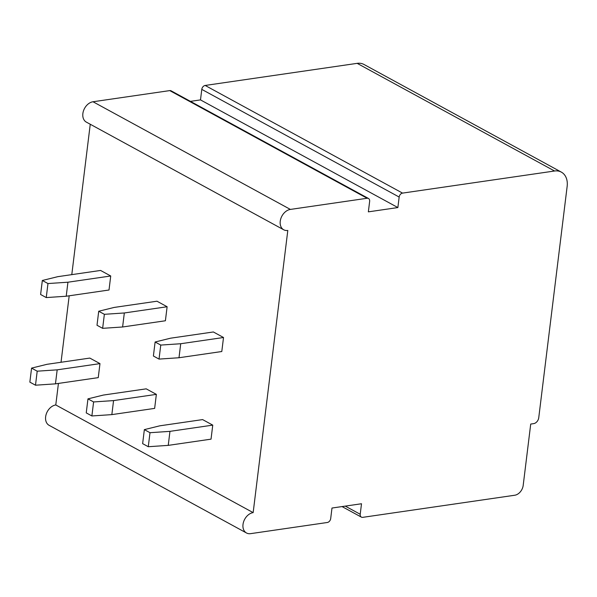 <?xml version="1.0" encoding="UTF-8"?>
<svg xmlns="http://www.w3.org/2000/svg" width="597" height="597" viewBox="0 0 597 597"><rect width="100%" height="100%" fill="white"/><g stroke="black" fill="none" stroke-linecap="round" stroke-linejoin="round"><path stroke-width="0.9" d="M58.431 383.423L55.782 404.96L253.158 512.622A11.216 8.149 118.6 0 0 243.606 521.785A11.216 8.149 118.6 0 0 246.494 532.987A11.216 8.149 118.6 0 0 250.576 533.651L327.313 522.494A3.739 2.716 118.6 0 0 330.693 518.562L331.984 508.04L361.506 503.749L360.215 514.263A3.739 2.716 118.6 0 0 361.372 517.121A3.739 2.716 118.6 0 0 362.73 517.345L514.733 495.241A9.351 6.791 118.6 0 0 523.188 485.406L530.718 424.064L533.673 423.631A5.612 4.075 118.6 0 0 538.748 417.728L567.15 186.383A18.701 13.589 118.6 0 0 561.344 172.115L363.976 64.461A18.701 13.589 118.6 0 0 357.17 63.349L205.167 85.453A3.739 2.716 118.6 0 0 201.786 89.386L200.495 99.9L190.436 101.363M200.495 99.9L397.871 207.562L368.356 211.853L369.647 201.338A3.739 2.716 118.6 0 0 368.483 198.48L171.115 90.826A3.739 2.716 118.6 0 0 169.749 90.602L93.013 101.759A11.216 8.149 118.6 0 0 83.461 110.93A11.216 8.149 118.6 0 0 86.349 122.124L283.724 229.785A11.216 8.149 118.6 0 0 287.806 230.449L253.158 512.622M90.251 124.251L71.789 274.635M69.192 295.799L61.028 362.267M55.782 404.96A11.216 8.149 118.6 0 0 46.23 414.131A11.216 8.149 118.6 0 0 49.118 425.325L246.494 532.987M212.756 425.131L202.607 419.594L159.809 425.818L144.355 429.624L142.638 443.646L148.272 446.72L168.242 445.377L211.032 439.153L212.756 425.131L169.958 431.355L149.996 432.706L144.355 429.624M223.517 337.506L213.368 331.969L170.57 338.193L155.116 341.999L153.392 356.013L159.033 359.095L178.996 357.745L221.793 351.521L223.517 337.506L180.719 343.73L160.757 345.073L155.116 341.999M156.362 394.371L146.213 388.841L103.415 395.057L87.96 398.863L86.244 412.885L91.878 415.96L111.848 414.616L154.645 408.393L156.362 394.371L113.564 400.594L93.602 401.945L87.96 398.863M167.123 306.746L156.974 301.209L114.176 307.433L98.721 311.238L97.005 325.261L102.639 328.335L122.609 326.984L165.399 320.768L167.123 306.746L124.325 312.97L104.363 314.313L98.721 311.238M99.975 363.618L89.819 358.081L47.021 364.304L31.574 368.11L29.85 382.125L35.492 385.207L55.454 383.856L98.251 377.632L99.975 363.618L57.178 369.841L37.208 371.185L31.574 368.11M110.729 275.986L100.58 270.448L57.782 276.672L42.335 280.478L40.611 294.5L46.253 297.575L66.215 296.231L109.012 290.008L110.729 275.986L67.939 282.209L47.969 283.553L42.335 280.478M368.483 198.48A3.739 2.716 118.6 0 0 367.125 198.264L290.388 209.42A11.216 8.149 118.6 0 0 280.836 218.584A11.216 8.149 118.6 0 0 283.724 229.785M561.344 172.115A18.701 13.589 118.6 0 0 554.546 171.003L402.542 193.107A3.739 2.716 118.6 0 0 399.162 197.047L397.871 207.562M169.958 431.355L168.242 445.377M149.996 432.706L148.272 446.72M180.719 343.73L178.996 357.745M160.757 345.073L159.033 359.095M93.602 401.945L91.878 415.96M113.564 400.594L111.848 414.616M124.325 312.97L122.609 326.984M104.363 314.313L102.639 328.335M37.208 371.185L35.492 385.207M57.178 369.841L55.454 383.856M67.939 282.209L66.215 296.231M47.969 283.553L46.253 297.575M345.26 506.114L360.215 514.263M93.013 101.759L290.388 209.42M169.749 90.602L367.125 198.264M201.786 89.386L399.162 197.047M205.167 85.453L402.542 193.107M357.17 63.349L554.546 171.003M342.051 506.577L361.372 517.121"/></g></svg>
